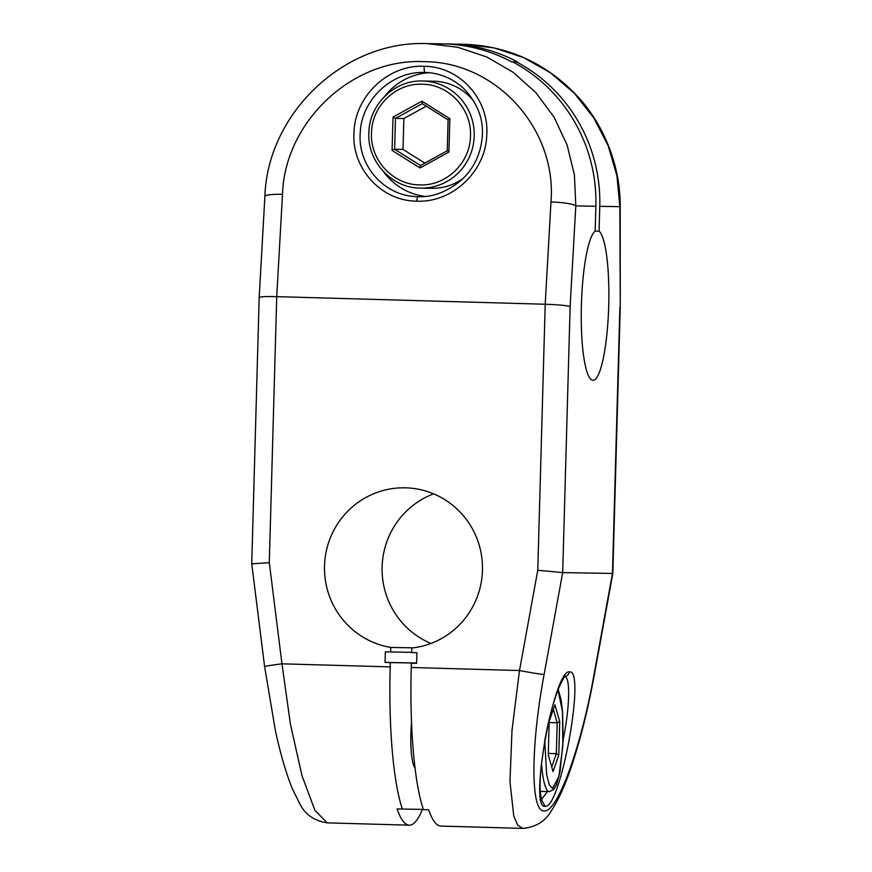 <?xml version="1.0" encoding="UTF-8"?>
<svg xmlns="http://www.w3.org/2000/svg" width="872" height="872" viewBox="0 0 872 872"><rect width="100%" height="100%" fill="white"/><g stroke="black" fill="none" stroke-linecap="round" stroke-linejoin="round"><path stroke-width="1.31" d="M422.615 84.246L422.375 84.235C395.997 82.796 371.625 106.177 371.494 133.045C370 159.87 392.912 184.701 419.334 184.886L419.563 184.886C445.941 186.325 470.324 162.944 470.455 136.076C471.948 109.251 449.026 84.421 422.615 84.246M544.749 740.753L546.646 774.532L549.262 784.822L552.576 788.517L558.919 776.385L562.854 745.68L562.484 711.323L557.971 690.035M595.87 206.261L575.803 205.901L574.419 174.956L567.105 145.003L554.091 117.219L535.877 92.65L513.128 72.289L486.729 56.942L457.691 47.252L427.182 43.6L442.377 43.873A158.006 155.358 91 0 1 511.788 61.901L512.769 61.912A158.006 155.358 91 0 1 595.87 206.261L595.173 231.124A74.981 13.669 91.6 0 0 581.395 305.102A74.981 13.669 91.6 0 0 592.938 380.29A74.981 13.669 91.6 0 0 608.721 305.582A74.981 13.669 91.6 0 0 599.075 231.189L595.173 231.08M424.947 196.407A62.13 61.095 91 0 1 383.517 171.675M384.846 96.149A62.13 61.095 91 0 1 429.046 72.747M424.969 72.496L424.348 72.485L424.969 72.496C436.196 72.594 451.14 76.714 464.057 88.835C477.562 103.267 483.633 119.137 482.281 136.446C480.766 154.213 473.681 168.874 461.059 180.406C446.802 191.993 432.545 197.41 418.298 196.658L417.666 196.636C384.574 196.527 357.291 165.484 360.267 132.544C361.488 99.757 392.193 70.763 424.98 72.496L424.969 72.496C424.326 72.005 424.065 69.934 424.184 66.294C459.991 66.425 489.672 99.909 486.707 135.596C485.65 171.348 452.274 203.045 416.576 201.149C380.77 201.018 351.078 167.544 354.043 131.846C355.111 96.105 388.476 64.397 424.184 66.294M569.536 671.941C554.33 667.963 528.476 809.696 545.044 806.284C560.26 810.262 586.104 668.53 569.536 671.941C568.697 674.808 566.92 676.269 564.217 676.323C570.473 675.626 570.005 705.612 563.432 738.333L563.17 739.652M411.53 722.921A34.281 6.246 91.6 0 0 410.865 734.213A34.281 6.246 91.6 0 0 415.007 767.96M419.814 188.101C391.615 187.916 367.188 161.375 368.867 132.806C369.096 104.509 394.645 79.81 422.506 81.02A53.563 52.669 -89 0 1 423.051 81.031A53.563 52.669 -89 0 1 423.302 81.041A53.563 52.669 -89 0 1 474.205 135.912A53.563 52.669 -89 0 1 420.609 188.123L419.814 188.101A53.563 52.669 -89 0 0 420.064 188.112A53.563 52.669 -89 0 0 420.609 188.123L431.738 188.319A53.563 52.669 -89 0 0 463.13 178.455M474.226 101.828A53.563 52.669 -89 0 0 434.18 81.227A53.563 52.669 -89 0 0 433.624 81.216L422.506 81.02M259.529 297.777C258.428 296.763 264.161 296.382 276.729 296.644L269.295 562.68L281.961 663.821A21.429 0.567 172.9 0 0 264.598 666.557L275.334 730.333C280.49 754.182 286.234 773.802 292.567 789.182L299.63 803.461C304.938 814.394 314.149 820.868 327.251 822.863L314.934 810.415L301.995 775.709L290.43 724.229L281.961 663.821L390.198 666.884L390.318 662.589L385.053 662.437L385.348 651.831L411.671 652.354M619.894 307.445L612.46 573.482L593.876 675.386C581.09 747.478 557.263 812.933 544.193 810.884C530.47 812.41 530.612 746.552 544.106 674.514L562.691 572.599L537.773 570.266L545.207 304.241C558.244 304.699 566.549 305.483 570.125 306.562L562.691 572.599L612.82 573.449L620.264 307.14L619.839 206.675A21.429 3.292 -0 0 0 620.21 206.075C620.363 162.159 601.146 119.813 574.103 92.759C543.343 61.879 506.458 45.704 463.446 44.243L494.086 47.895L523.56 57.585L550.679 72.954L574.397 93.326L593.788 117.916L608.155 145.733L616.929 175.708L619.839 206.675L599.773 206.326A158.006 155.358 -89 0 0 516.671 61.988L517.652 61.999A158.006 155.358 -89 0 0 448.241 43.971A158.006 155.358 -89 0 0 445.309 43.949M269.295 562.68L252.095 563.813M264.598 666.557L251.736 563.781L259.18 297.472L264.881 196.505A21.429 3.216 3.2 0 1 282.506 194.336L276.729 296.644L545.207 304.241L550.984 201.933C556.99 129.634 496.833 61.923 424.446 61.683C352.255 57.835 284.664 121.938 282.506 194.336M599.773 206.326L599.075 231.189M511.69 61.847L516.671 61.988M517.652 61.999L511.668 61.836M430.964 643.449A80.344 78.992 91 0 1 382.089 567.759A80.344 78.992 91 0 1 433.602 493.846M416.642 663.276L411.377 663.189L416.642 663.33L416.936 652.725L411.671 652.583L411.791 648.027A80.344 78.992 -89 0 0 482.412 564.576A80.344 78.992 -89 0 0 404.902 487.808A80.344 78.992 -89 0 0 324.809 560.958A80.344 78.992 -89 0 0 390.743 647.427L390.612 651.984M411.377 663.189L411.257 667.483L519.494 670.546L511.995 730.496L509.967 781.595L513.761 816.039L517.706 825.184L522.84 828.4C536.018 827.136 545.556 821.217 551.442 810.644C559.519 798.338 567.094 780.8 574.179 758.041C582.006 733.134 588.698 705.568 594.246 675.331A21.429 0.643 -169.7 0 1 593.876 675.386M512.769 61.912L511.777 61.89M522.84 828.4L440.84 826.078A158.006 28.787 -88.4 0 1 428.697 809.794L423.432 809.652A158.006 28.787 -88.4 0 1 411.257 667.483M390.198 666.884A158.006 28.787 91.6 0 0 402.373 809.053L397.109 808.9A158.006 28.787 91.6 0 0 409.251 825.184A158.006 28.787 91.6 0 0 422.386 809.401M547.387 791.591L541.49 799.515M390.318 662.589L416.642 663.058M423.356 809.423L402.373 809.053M385.053 662.437L416.642 662.993M421.906 101.174L449.865 118.668L448.927 152.055L420.042 167.947L392.073 150.453L393.01 117.066L421.906 101.174L422.222 103.659L395.474 118.363L393.01 117.066M553.055 771.578L548.248 754.792L549.186 721.406L554.919 704.805L559.726 721.591L558.788 754.978L553.055 771.578M448.927 152.055L447.249 150.769L448.11 119.856L449.865 118.668M448.11 119.856L422.222 103.659M426.277 106.188L403.867 118.516L395.474 118.363L394.613 149.275L392.073 150.453M403.867 118.516L403.006 149.428L394.613 149.275L420.5 165.484L420.042 167.947M420.5 165.484L447.249 150.769M551.736 766.968L556.325 753.67L558.788 754.978M548.292 753.441L556.325 753.67L557.197 722.757L559.726 721.591M549.153 722.539L557.197 722.757L553.349 709.339M403.006 149.428L424.838 163.097M413.437 647.831L390.743 647.427M541.512 763.109A53.563 9.755 91.6 0 0 549.284 791.645A53.563 9.755 91.6 0 0 549.316 791.645A53.563 9.755 91.6 0 0 549.415 791.645M550.984 201.933A21.429 3.216 3.2 0 1 575.803 205.901L570.125 306.562M544.106 674.514A21.429 0.643 -169.7 0 1 519.494 670.546L537.773 570.266M416.576 201.149L417.666 196.636M545.044 806.284L541.774 800.311M540.28 791.384L549.316 791.645L553.72 789.542L556.63 784.44L560.075 771.349L563.149 740.568L562.582 711.672L561.023 699.399L558.189 689.48M414.821 766.401L414.037 766.379M463.435 44.243L448.241 43.971M427.182 43.6C344.135 40.167 267.442 113.513 264.881 196.505M620.264 307.14L620.21 206.075M612.82 573.449L594.246 675.331M327.251 822.863L409.251 825.184M539.997 799.951L542.035 800.823L540.542 794.479C539.79 787.612 540.03 778.02 541.229 765.736L545.131 738.639C549.109 717.405 553.796 700.205 559.181 687.038C562.56 679.779 564.653 676.116 565.47 676.073"/></g></svg>
